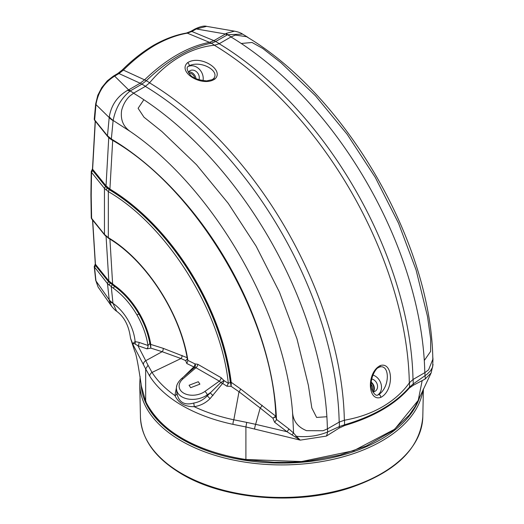 <?xml version="1.0" encoding="UTF-8"?>
<svg xmlns="http://www.w3.org/2000/svg" width="524" height="524" viewBox="0 0 524 524"><rect width="100%" height="100%" fill="white"/><g stroke="black" fill="none" stroke-linecap="round" stroke-linejoin="round"><path stroke-width="0.79" d="M187.513 62.736C200.247 54.332 224.953 70.013 214.879 79.026C202.179 87.593 177.138 72.043 187.513 62.736A2.161 1.395 50.9 0 1 189.033 64.413A2.161 1.395 50.9 0 1 188.81 66.116L188.81 66.116A2.161 1.395 50.9 0 1 188.738 66.175M189.655 65.539L188.81 66.116C186.289 66.908 186.636 69.653 189.839 74.356C192.249 77.853 197.856 80.034 206.672 80.906L212.089 79.687L213.36 78.855C220.683 71.434 201.773 60.24 189.655 65.539M378.38 394.637A2.161 1.395 69.1 0 1 378.459 394.598L379.383 394.153C390.033 386.312 389.791 364.344 379.704 366.97L378.308 367.684M380.313 365.569C393.157 361.35 394.382 390.59 380.738 397.415C367.494 401.744 366.545 372.289 380.313 365.569A2.161 1.408 -110.5 0 1 379.704 366.97M371.241 382.127A6.969 5.692 -120 0 1 373.409 391.841M371.732 378.99A6.799 5.548 -120 0 1 377.26 384.433A6.799 5.548 -120 0 1 375.25 391.166A6.799 5.548 -120 0 1 375.073 391.271A6.799 5.548 -120 0 1 372.774 391.893M188.509 66.384A11.345 9.262 -120 0 1 199.186 69.07A11.345 9.262 -120 0 1 203.011 80.683M198.969 79.753A6.799 5.548 60 0 0 197.017 72.24A6.799 5.548 60 0 0 190.179 70.616A6.799 5.548 60 0 0 190.002 70.714A6.799 5.548 60 0 0 188.312 72.397M196.009 78.607A6.969 5.692 60 0 0 188.673 71.867M133.548 93.187A280.589 162.001 60 0 1 143.851 99.717L138.107 108.304L143.962 117.18L161.87 131.504L196.487 164.713L228.235 203.364L256.157 246.221L279.456 292.15L296.984 338.877L308.381 385.337L311.832 407.993L316.607 417.431L326.884 416.737A280.589 162.001 60 0 1 327.382 428.92M413.004 379.494A280.589 162.001 60 0 0 219.17 43.754L219.268 43.702M375.295 177.439L347.163 134.295L315.461 95.754L280.923 62.651L262.786 48.47L252.037 42.477L241.256 43.479A280.589 162.001 60 0 1 424.289 360.499L430.604 351.44L430.708 339.159L427.499 316.444L416.095 270.011L398.495 223.145L375.295 177.439M378.079 394.729A11.345 9.262 60 0 0 381.092 384.138A11.345 9.262 60 0 0 372.944 375.02M155.536 417.412L156.106 418.073A7.447 4.297 180 0 1 155.451 417.431A163.03 94.123 180 0 1 148.921 408.327A7.447 4.297 180 0 1 148.593 407.6L155.536 417.412A0.642 0.472 140.4 0 0 155.451 417.431M148.593 407.6A140.262 80.978 0 0 0 156.106 418.073M91.202 195.583L91.628 218.842L91.261 217.971A1.402 1.146 -7.4 0 1 91.255 217.886L104.459 234.431L104.453 188.385L91.523 172.37L91.202 195.583M123.369 70.098L118.981 73.556L114.645 76.118C104.342 82.484 98.112 91.975 95.971 104.59L94.621 120.278L107.649 136.476A1.513 1.12 -38.8 0 1 107.459 135.775L109.202 117.546L95.971 104.59A3.026 1.506 5.8 0 1 95.682 103.844L97.818 95.244L101.787 87.56L107.296 80.834L113.367 76.118A3.026 1.775 59.4 0 1 114.645 76.118L128.635 89.886L140.163 83.231L144.565 79.851L123.369 70.098C133.6 59.933 144.126 51.653 154.94 45.254C166.036 39.005 176.837 34.977 187.337 33.163L209.495 42.352C187.841 46.59 166.206 59.081 144.591 79.825L144.565 79.851A19.447 7.133 -134.6 0 1 146.281 80.742L141.88 84.128A19.447 11.102 -119.6 0 0 140.163 83.231L118.981 73.556A3.026 1.775 59.4 0 0 117.703 73.556L122.184 70.02A3.026 1.107 45.2 0 1 123.369 70.098M122.184 70.02C132.362 59.906 142.862 51.647 153.683 45.241L154.94 45.254M145.495 86.29A280.589 162.001 -120 0 0 141.866 84.141L130.142 90.98C121.319 98.132 115.647 107.951 113.138 120.435L130.306 131.524C123.219 126.631 120.323 119.577 121.633 110.368C123.186 104.564 125.865 99.829 129.664 96.161L133.712 93.095L145.495 86.29L149.661 82.72A281.63 162.597 60 0 0 146.294 80.729L146.281 80.742C167.935 59.965 189.59 47.468 211.264 43.223L215.678 41.52A19.447 11.351 -120.4 0 0 213.923 40.643L209.521 42.346A19.447 14.135 -100.1 0 1 211.277 43.217A19.447 14.246 -100.4 0 0 209.495 42.352M248.926 38.154L246.974 36.752L235.407 35.075L231.117 36.857L219.327 43.662L214.63 45.215C202.808 46.354 191.319 50.147 180.177 56.585C168.859 63.188 158.687 71.899 149.661 82.72M215.678 41.52L227.547 34.741L242.599 34.106L246.974 36.752M227.187 34.879A19.447 11.227 -120 0 0 227.121 34.839A19.447 11.227 -120 0 0 225.444 33.995L213.923 40.643L191.856 31.479L196.304 28.971L206.62 26.357C204.334 25.591 200.489 26.455 195.079 28.938L195.079 28.938A3.026 1.723 60.6 0 1 196.304 28.971L225.444 33.995L226.296 33.34A19.447 6.622 -104.7 0 1 227.547 34.741A280.589 162.001 60 0 1 231.117 36.857M187.337 33.163L191.856 31.479A3.026 1.723 60.6 0 0 190.631 31.447L186.393 33.051A3.026 2.201 80.3 0 1 187.337 33.163M92.669 220.132L95.427 264.279A1.402 0.891 174.7 0 1 95.296 263.958L94.261 266.742L95.689 280.255A3.026 1.958 -6.6 0 0 95.971 280.93L109.234 299.813L107.479 283.582L94.261 266.742M106.077 236.455L108.841 280.962L115.07 285.829C124.535 292.7 132.677 301.955 139.495 313.581C145.122 323.452 148.829 333.415 150.617 343.475L149.851 343.554C148.082 333.591 144.408 323.727 138.84 313.955C132.087 302.446 124.031 293.296 114.664 286.49L108.409 281.558A0.537 0.4 141.2 0 0 108.841 280.962L95.427 264.279L95.355 264.895L94.955 264.803M95.355 264.895L95.512 265.524A1.402 1.107 173.2 0 0 94.261 266.768M108.409 281.558L95.512 265.524L94.549 267.495L95.971 280.93L98.126 287.1L95.689 280.255M130.378 90.77A19.447 11.227 -120 0 0 130.312 90.737A19.447 11.227 -120 0 0 128.635 89.886L127.404 90.436A19.447 14.423 -141.7 0 1 130.142 90.98A280.589 162.001 60 0 1 133.712 93.095M94.261 119.217A1.402 1.179 172.4 0 0 94.268 119.439L107.459 135.775L111.35 138.998A237.195 136.947 60 0 1 276.469 419.423L275.847 417.281C273.449 317.695 196.697 188.018 111.638 139.81A1.513 0.858 -59.3 0 1 111.35 138.998L113.105 120.631A19.447 9.701 -174 0 1 109.202 117.546L109.28 116.754C111.291 105.134 117.33 96.364 127.404 90.436M95.342 121.168L92.617 169.232A1.402 0.779 1.7 0 1 92.486 168.892L92.047 169.828A1.402 0.38 40.5 0 1 92.519 169.887L92.656 170.503L91.523 172.37L91.242 171.564A1.402 1.146 -0.7 0 1 92.65 170.438L105.54 186.406A0.537 0.4 141.1 0 0 106.031 185.85L109.909 189.079L112.712 140.059M108.756 137.668L106.031 185.85L92.617 169.232L92.519 169.887M91.242 171.564L90.921 194.843L91.261 217.971M91.255 171.682A1.402 1.146 -7.4 0 1 92.656 170.503L105.822 186.819L109.424 189.812A176.352 101.813 60 0 1 230.318 382.389L228.313 383.345C221.102 311.734 167.195 225.582 108.337 191.614L104.453 188.385A1.513 1.12 -38.9 0 1 105.822 186.819M187.094 357.663L163.134 348.309L150.892 344.451L150.283 344.648L149.851 343.554L147.971 345.48C146.412 335.281 142.757 325.129 137.006 315.022C130.443 303.841 122.616 294.947 113.518 288.344L107.479 283.582A1.513 1.12 -38.8 0 1 108.697 281.905A0.537 0.393 138.6 0 0 109.123 281.296M91.628 218.849L104.649 234.975A1.513 1.12 -38.9 0 1 104.459 234.431L108.317 237.66C146.019 259.924 180.787 313.568 187.9 360.42L187.409 359.464C180.204 313.169 145.724 260.205 108.599 238.296A1.513 0.845 -58.6 0 1 108.317 237.66L108.337 191.614A1.513 0.858 -59 0 1 109.424 189.812M242.599 34.106C240.791 32.855 238.086 31.872 234.477 31.158L226.296 33.34M275.912 416.704L272.886 418.191L274.596 422.233L286.975 431.711L255.633 424.322L260.186 408.006L272.886 418.191L275.788 416.194L240.549 388.913L231.189 382.297L230.449 382.382A176.352 101.813 -120 0 0 109.523 189.721L105.54 186.406M113.105 120.631L113.138 120.435A19.447 10.755 -168.9 0 1 109.28 116.754M112.732 284.237L112.346 284.912A1.513 0.819 -57.1 0 0 111.271 286.811L112.948 303.023A19.447 12.543 173.1 0 1 109.234 299.813L109.405 301.005A19.447 10.257 165.1 0 0 113.014 303.357L116.642 311.256C115.45 310.562 113.734 308.846 111.494 306.101L109.405 301.005M112.948 303.023L113.014 303.357A34.695 20.03 60 0 1 135.107 341.609L132.677 343.665L133.129 344.91L145.672 368.922L145.672 401.456L141.375 386.103L145.705 401.6C161.071 431.468 194.489 450.837 245.959 459.718L273.947 462.292L293.512 462.161L309.664 460.838L339.912 455.074L366.263 445.983L392.948 430.689L409.382 414.91L415.119 406.545L418.218 400.382L394.677 429.221L353.68 450.706L301.542 461.559L245.907 459.489L245.907 426.949L300.252 440.127L326.36 436.086L338.976 428.18L344.7 425.514C373.37 417.025 394.932 404.521 409.388 388.002L413.357 385.225L425.187 379.016L431.134 372.911L418.231 400.356L422.148 380.732M107.748 187.566A0.537 0.36 129.4 0 1 107.309 188.175L105.953 189.917M109.916 239.108L112.64 284.178L112.254 284.853M130.306 131.524C213.641 188.26 285.102 312.081 292.562 412.565C293.25 421.139 297.914 427.171 306.553 430.656L323.026 430.761L327.546 428.829L339.329 422.023L344.504 420.202C358.626 417.733 371.254 413.279 382.402 406.847C393.688 400.257 402.714 392.207 409.473 382.697A281.63 162.597 60 0 1 409.519 387.105C395.031 403.729 373.376 416.298 344.55 424.8L339.382 426.569L327.592 431.979C318.107 435.922 307.712 437.37 296.407 436.309L293.584 433.04L288.809 428.874L276.469 419.423A3.026 1.002 127.9 0 1 274.596 422.233M146.936 348.833A3.026 2.338 108.6 0 0 147.971 345.48L138.984 342.362L135.107 341.609A3.026 2.581 87.9 0 1 135.041 344.045L137.917 345.689L146.936 348.833L150.847 348.139L162.145 351.696L145.724 360.722L137.917 345.689A3.026 2.358 109.9 0 0 138.984 342.362M176.758 385.88L174.918 395.568C178.579 403.139 184.992 406.84 194.162 406.676C200.397 405.727 205.722 403.015 210.144 398.541L222.608 383.43L226.899 386.214L228.313 383.345L223.977 380.548L221.069 377.666L197.751 364.278L194.941 363.885L187.9 360.42L186.819 363.518L193.821 366.931L183.662 376.808M150.283 344.648L150.847 348.139L150.617 343.475M432.975 358.914L432.66 367.016L430.479 370.835L426.988 374.306L413.213 383.981A280.589 162.001 -120 0 0 413.167 379.396L424.951 372.59L428.593 369.826L432.975 358.914L432.732 356.523M413.357 385.225A16.205 7.677 52.3 0 0 413.213 383.981L409.519 387.105A16.205 13.814 55 0 1 409.388 388.002M413.167 379.396L409.473 382.697M116.642 311.256C123.821 316.522 128.321 324.683 130.142 335.74L130.587 338.439L132.677 343.665M176.929 393.413A3.026 1.958 -8.9 0 1 174.918 395.568A137.963 79.655 180 0 1 152.039 372.426L148.043 365.254L145.672 368.922L149.7 376.121A140.458 81.096 0 0 0 232.957 424.342L245.907 426.949L246.719 422.39L233.822 419.789A137.963 79.655 180 0 1 194.162 406.676A3.026 0.714 -97.6 0 0 193.651 403.074C184.5 405.596 178.92 402.38 176.929 393.413L176.509 389.286A18.504 12.38 -9.5 0 0 187.978 399.006A18.504 12.38 -9.5 0 0 207.235 394.88L210.314 392.686A3.026 0.799 -136 0 0 213.045 395.522M288.809 428.874A3.026 0.983 126.9 0 1 286.975 431.711L300.252 440.127L296.407 436.309L295.471 437.023M226.899 386.214L231.13 386.332L239.016 391.756L233.822 419.789A4.323 1.225 102 0 0 232.957 424.342M254.592 428.848A4.323 0.609 103.6 0 1 255.633 424.322L246.719 422.39M240.549 388.913A3.026 1.376 -55.2 0 1 239.016 391.756L260.186 408.006A3.026 1.035 -50.8 0 0 262.105 405.222M149.7 376.121A4.323 3.314 147.7 0 1 152.039 372.426L180.983 358.527L185.647 360.61L186.819 363.518M148.043 365.254L145.724 360.722A4.323 3.668 151.8 0 0 143.412 364.521M163.134 348.309A3.026 2.306 -73.2 0 1 162.145 351.696L180.983 358.527A3.026 2.07 -66.1 0 0 182.031 355.37M133.129 344.91C133.083 343.286 133.718 342.997 135.041 344.045M221.069 377.666A3.026 1.716 -61.2 0 1 219.346 381.138L220.814 382.572A3.026 1.218 -151 0 0 222.608 383.43A3.026 1.559 -57.5 0 0 223.977 380.548L220.814 382.572L207.406 395.705C203.633 399.714 199.048 402.17 193.651 403.074M190.664 387.688L199.886 384.158L198.308 381.721L189.085 385.258L190.664 387.688M204.858 391.461A15.484 10.356 170.5 0 1 183.701 393.131A15.484 10.356 170.5 0 1 182.987 378.832A3.026 1.506 -130.6 0 0 181.389 378.754L194.548 367.521L195.95 367.724L219.346 381.138L204.858 391.461A3.026 1.323 54.5 0 1 207.235 394.88L207.406 395.705A3.026 0.799 -136 0 0 210.144 398.541M193.821 366.931A3.026 0.367 -127.4 0 0 194.548 367.521A3.026 2.496 -116.1 0 0 194.941 363.885A3.026 1.919 -63.1 0 1 193.821 366.931M230.436 382.382L231.13 386.332L231.254 382.599L230.547 382.73M197.751 364.278A3.026 1.769 -59.1 0 1 195.95 367.724L182.987 378.832M187.337 359.032L185.647 360.61L187.389 359.34M424.951 372.59A280.589 162.001 60 0 1 424.997 375.741A16.205 7.277 50.7 0 1 425.187 379.016M344.504 420.202A281.63 162.597 60 0 1 344.55 424.8A16.205 3.982 65.4 0 1 344.7 425.514M339.329 422.023A280.589 162.001 -120 0 1 339.382 426.569A16.205 11.443 74.9 0 1 338.976 428.18M327.546 428.829A280.589 162.001 60 0 1 327.592 431.979A16.205 11.017 71.2 0 1 326.36 436.086M292.091 434.684L293.584 433.04L292.562 412.565M372.747 391.834A6.412 5.24 60 0 0 371.195 382.697M371.143 384.354A5.541 4.52 -120 0 1 372.21 390.675M188.823 73.157A5.64 4.605 -120 0 1 194.745 77.978M214.879 79.026A2.161 1.408 -129.5 0 0 213.36 78.855M378.348 367.658C375.846 368.064 368.883 379.448 371.844 389.594C374.313 394.716 376.52 396.386 378.459 394.598L378.459 394.598A2.161 1.395 69.1 0 1 380.051 395.266A2.161 1.395 69.1 0 1 380.738 397.415M143.851 99.717A280.589 162.001 60 0 1 326.884 416.737M339.172 422.115A280.589 162.001 -120 0 0 145.338 86.381M409.316 382.789A281.63 162.597 -120 0 0 214.467 45.306M149.55 82.851A281.63 162.597 60 0 1 344.34 420.235M230.953 36.949A280.589 162.001 60 0 1 241.256 43.479M424.289 360.499A280.589 162.001 60 0 1 424.794 372.682M423.025 389.784A141.893 81.921 180 0 1 330.434 459.915A141.893 81.921 180 0 1 181.284 440.92A141.893 81.921 180 0 1 139.731 384.007L140.439 416.927A141.192 81.515 0 0 0 181.782 473.565A141.192 81.515 0 0 0 334.843 491.427A141.192 81.515 0 0 0 422.796 416.927C420.156 448.485 395.771 472.163 349.639 487.962C296.623 505.503 224.77 499.673 182.116 474.279C155.438 458.5 141.546 439.387 140.439 416.927M141.028 383.175A140.609 81.181 0 0 0 182.195 439.328A140.609 81.181 0 0 0 323.609 459.397A140.609 81.181 0 0 0 419.979 396.367M211.264 43.223A281.63 162.597 60 0 1 214.63 45.215M219.327 43.662A280.589 162.001 -120 0 0 215.698 41.507A19.447 11.227 -120 0 0 215.639 41.475A19.447 11.227 -120 0 0 213.962 40.623M141.88 84.128L141.866 84.141A19.447 11.227 -120 0 0 141.801 84.102A19.447 11.227 -120 0 0 140.124 83.251M146.294 80.729A19.447 7.008 -134.1 0 0 144.591 79.825M108.953 285.102L110.119 283.294A0.537 0.36 129.6 0 0 110.525 282.646M108.599 238.296L105.953 235.957M107.649 136.476L109.228 138.094L108.959 137.308M113.518 288.344A1.513 0.766 -54.5 0 1 114.664 286.49L115.07 285.829M137.006 315.022L139.495 313.581M109.523 189.721L109.909 189.079A176.87 102.115 60 0 1 231.189 382.297M245.907 459.489L245.907 459.489A140.458 81.096 180 0 1 145.672 401.456L146.196 401.823L145.672 401.456M246.817 36.844C346.403 96.252 431.16 243.057 432.817 359.006M422.796 416.927L423.392 388.998M140.144 376.632L139.731 384.007M186.393 33.051C175.73 34.898 164.831 38.959 153.696 45.234M195.079 28.938L190.631 31.447M113.367 76.118L117.703 73.556M94.621 120.271L94.268 119.439M92.047 169.828L91.248 171.531M92.538 219.975L95.296 263.958M92.486 168.892L95.198 120.985M94.255 119.033L95.682 103.844M106.221 236.579L104.649 234.975M234.477 31.158L206.62 26.357M98.126 287.1L111.494 306.101M109.228 138.094L111.638 139.81M141.388 386.175C138.349 365.221 136.129 353.589 134.72 351.283L130.587 338.439M181.389 378.754C177.584 382.5 175.953 386.011 176.509 389.286M187.612 359.019L187.409 359.464M433.079 364.507L431.134 372.911"/></g></svg>
